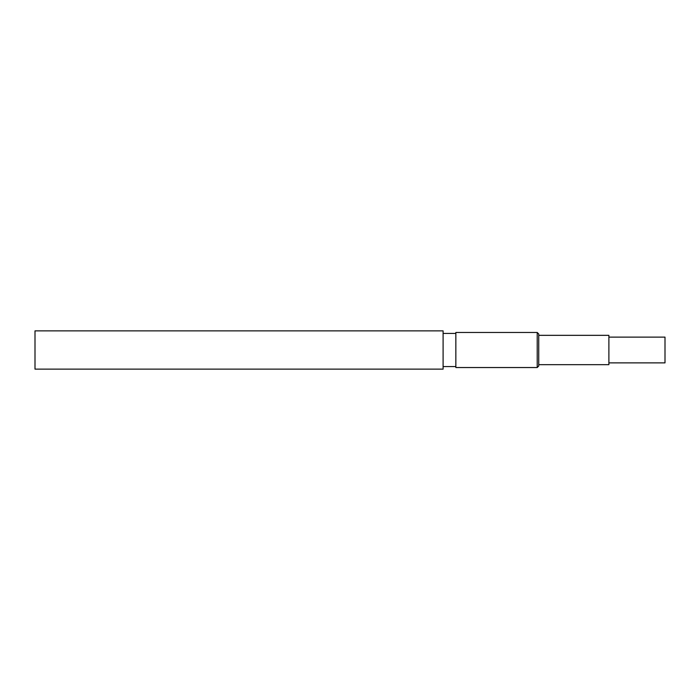 <?xml version="1.0" encoding="UTF-8"?>
<svg xmlns="http://www.w3.org/2000/svg" width="700" height="700" viewBox="0 0 700 700"><rect width="100%" height="100%" fill="white"/><g stroke="black" fill="none" stroke-linecap="round" stroke-linejoin="round"><path stroke-width="1.05" d="M443.1 366.581L455.849 366.581M537.215 332.465L455.849 332.465L455.849 367.535L537.215 367.535L538.746 366.004L538.746 333.996L537.215 332.465L537.215 367.535M443.1 330.873L443.1 369.127L35 369.127L35 330.873L443.1 330.873M538.746 335.335L608.886 335.335L608.886 364.665L538.746 364.665M608.886 362.88L665 362.88L665 337.12L608.886 337.12M443.1 333.419L455.849 333.419"/></g></svg>
